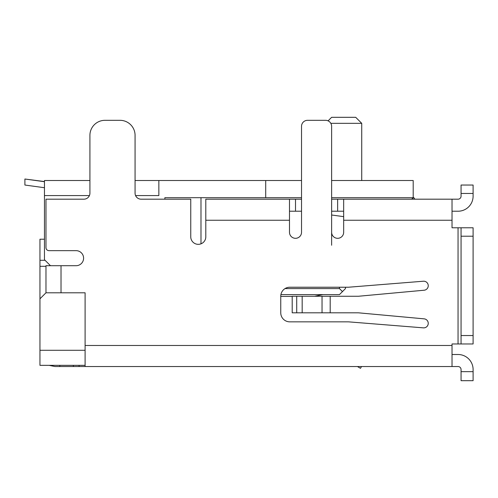 <?xml version="1.0" encoding="UTF-8"?>
<svg xmlns="http://www.w3.org/2000/svg" width="498" height="498" viewBox="0 0 498 498"><rect width="100%" height="100%" fill="white"/><g stroke="black" fill="none" stroke-linecap="round" stroke-linejoin="round"><path stroke-width="0.75" d="M328.082 120.852L331.624 117.31L355.709 117.31L361.729 123.33L361.729 180.519M361.729 123.33L330.821 123.33M452.028 354.501L458.048 354.501A15.052 15.052 0 0 1 473.1 369.553L473.1 380.69L461.061 380.69L461.061 369.553A3.013 3.013 0 0 0 458.048 366.54L54.998 366.54L49.103 365.339L54.998 366.54L59.816 366.54L59.816 365.339M73.362 366.54L73.362 365.339M461.061 193.467L461.061 185.038L473.1 185.038L473.1 193.467L461.061 193.467L461.061 196.175A3.013 3.013 0 0 1 458.048 199.181L343.67 199.181L343.67 232.292A6.02 6.02 0 0 1 337.644 238.312A6.02 6.02 0 0 1 331.624 232.292L331.624 126.343A6.02 6.02 0 0 0 325.605 120.317L307.546 120.317A6.02 6.02 0 0 0 301.527 126.343L301.527 232.292A6.02 6.02 0 0 1 295.507 238.312A6.02 6.02 0 0 1 289.487 232.292L289.487 199.181L205.805 199.181L205.805 236.811A7.526 7.526 0 0 1 198.279 244.337A7.526 7.526 0 0 1 190.753 236.811L190.753 199.181L141.09 199.181A6.02 6.02 0 0 1 135.07 193.162L135.07 135.369A15.052 15.052 0 0 0 120.018 120.317L104.966 120.317A15.052 15.052 0 0 0 89.92 135.369L89.92 193.162A6.02 6.02 0 0 1 83.901 199.181L45.972 199.181L45.972 247.643A3.013 3.013 0 0 0 48.978 250.656L76.07 250.656A7.526 7.526 0 0 1 83.596 258.182A7.526 7.526 0 0 1 76.07 265.708L61.024 265.708L61.024 292.799L85.102 292.799L85.102 366.54M452.028 366.54L452.028 345.475L85.102 345.475M461.061 343.969L461.061 335.54L473.1 335.54L473.1 343.969L452.028 343.969L452.028 345.475M61.024 265.708L45.972 265.708L45.972 292.799L39.952 298.819L39.952 239.214L44.465 239.214M473.1 335.54L473.1 227.779L452.028 227.779L452.028 220.253L343.67 220.253M358.417 312.812L424.147 318.851A4.513 4.513 0 0 1 428.23 323.737A4.513 4.513 0 0 1 423.375 327.852L348.482 321.845L289.786 321.845A9.032 9.032 0 0 1 280.754 312.812L280.754 296.26A9.032 9.032 0 0 1 289.786 287.228L348.482 287.228L423.375 281.221A4.513 4.513 0 0 1 428.23 285.335A4.513 4.513 0 0 1 424.147 290.222L358.417 296.26L292.195 296.26L292.195 312.812L358.417 312.812M39.952 266.306L45.972 266.306M452.028 199.181L452.028 220.253M61.024 292.799L45.972 292.799M424.147 318.851A4.513 4.513 0 0 1 428.23 323.737A4.513 4.513 0 0 1 423.375 327.852M289.786 321.845A9.032 9.032 0 0 1 280.754 312.812M423.375 281.221A4.513 4.513 0 0 1 428.23 285.335A4.513 4.513 0 0 1 424.147 290.222L358.417 296.26M331.624 245.24L331.624 215.012L343.67 216.642M343.67 211.22L337.644 211.22L337.644 199.181L331.624 199.181L331.624 197.681L413.197 197.681L413.197 180.519L331.624 180.519M307.546 120.317L325.605 120.317M104.966 120.317L120.018 120.317M89.416 195.571L44.465 195.571L44.465 180.519L89.92 180.519L89.92 135.369M200.987 243.827L200.987 197.681L265.708 197.681L265.708 180.519L158.85 180.519L158.85 195.571L135.574 195.571M44.465 195.571L44.465 259.688L50.485 265.708M296.708 296.26L296.708 312.812M473.1 193.467L473.1 196.175A15.052 15.052 0 0 1 458.048 211.22L452.028 211.22M461.061 227.779L461.061 335.54M39.952 298.819L39.952 350.287L85.102 350.287M85.102 365.339L39.952 365.339L39.952 350.287M200.987 197.681L164.869 197.681L164.869 199.181M289.487 199.181L301.527 199.181M337.644 199.181L343.67 199.181M361.523 366.54L360.484 368.321L357.44 366.54M135.07 180.519L158.85 180.519M265.708 180.519L301.527 180.519M301.527 197.681L265.708 197.681M295.507 199.181L295.507 211.22L301.527 211.22M331.624 211.22L337.644 211.22M295.507 211.22L289.487 211.22M411.51 199.181L413.807 197.613L414.878 199.181M314.618 296.26L322.897 294.604L314.618 296.26M280.754 296.41L292.195 296.41M345.475 287.228L345.475 288.585L339.455 294.604L280.909 294.604M44.465 181.552L24.9 179.019L44.465 181.708M342.462 291.591L339.455 288.585L285.03 288.585M44.465 187.727L24.9 185.038L24.9 179.019M339.455 288.585L339.455 287.228M79.082 366.54L79.082 365.339M461.061 371.657L473.1 371.657M289.487 220.253L205.805 220.253M458.048 343.969L458.048 227.779M330.193 296.26L330.193 312.812M39.952 260.286L45.069 260.286M322.038 296.26L322.038 312.812M302.168 312.812L302.168 296.26M473.1 236.208L461.061 236.208"/></g></svg>
